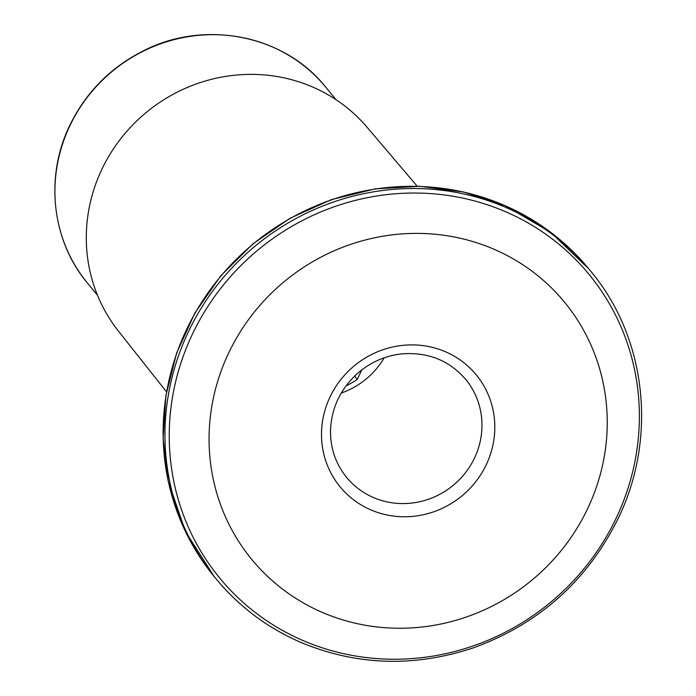 <?xml version="1.0" encoding="UTF-8"?>
<svg xmlns="http://www.w3.org/2000/svg" width="696" height="696" viewBox="0 0 696 696"><rect width="100%" height="100%" fill="white"/><g stroke="black" fill="none" stroke-linecap="round" stroke-linejoin="round"><path stroke-width="1.04" d="M361.833 369.854L357.265 379.39L354.577 376.11M166.518 391.848L118.451 331.122A160.785 154.007 -39.4 0 1 102.094 168.832A160.785 154.007 -39.4 0 1 367.044 127.211L417.2 186.232M384.175 357.831A77.117 73.872 -39.4 0 1 341.257 393.031M228.975 352.341A202.484 193.94 -39.4 0 1 572.912 313.183A202.484 193.94 -39.4 0 1 422.576 626.948A202.484 193.94 -39.4 0 1 228.975 352.341M357.265 379.39A77.117 73.872 -39.4 0 1 346.008 385.871M590.669 271.144A242.382 232.16 140.6 0 0 256.032 245.366A242.382 232.16 140.6 0 0 215.864 578.576C238.615 606.138 266.472 627.209 299.419 641.79C355.691 665.593 413.615 667.629 473.21 647.906C538.626 624.155 586.841 581.221 617.857 519.103C657.642 438.28 646.654 337.856 590.669 271.144L588.842 268.926A242.382 232.16 140.6 0 0 254.214 243.148A242.382 232.16 140.6 0 0 214.037 576.358L215.864 578.576M346.521 477.291A77.117 73.872 140.6 0 0 474.394 458.272A77.117 73.872 140.6 0 0 465.772 379.468C449.39 360.502 428.188 351.959 402.175 353.846C386.054 355.569 371.638 361.685 358.91 372.195C340.744 388.09 331.279 407.699 330.513 431.015C330.461 448.537 335.794 463.962 346.521 477.291M486.147 464.989A88.14 84.416 140.6 0 0 401.879 345.46A88.14 84.416 140.6 0 0 336.438 482.032A88.14 84.416 140.6 0 0 486.147 464.989M615.864 518.798A239.076 228.993 140.6 0 0 506.784 212.245A239.076 228.993 140.6 0 0 192.749 333.471A239.076 228.993 140.6 0 0 301.829 640.024A239.076 228.993 140.6 0 0 615.864 518.798M325.832 87.252C284.577 35.07 204.929 19.184 143.454 50.799C110.612 67.399 86.121 92.133 69.974 124.984C44.648 176.427 51.652 240.39 87.322 282.88A154.242 147.735 -39.4 0 1 70.087 125.28A154.242 147.735 -39.4 0 1 325.832 87.252L336.046 99.711M588.842 268.926L550.893 232.447L505.287 205.712L463.545 191.983L419.636 186.302L375.109 188.877L331.496 199.604L290.232 218.161L252.865 243.896L220.71 275.886L194.889 313.026L176.654 353.02L165.935 395.345L163.09 438.584L168.232 481.301L185.519 531.657L214.037 576.358M87.322 282.88L97.536 295.339"/></g></svg>
